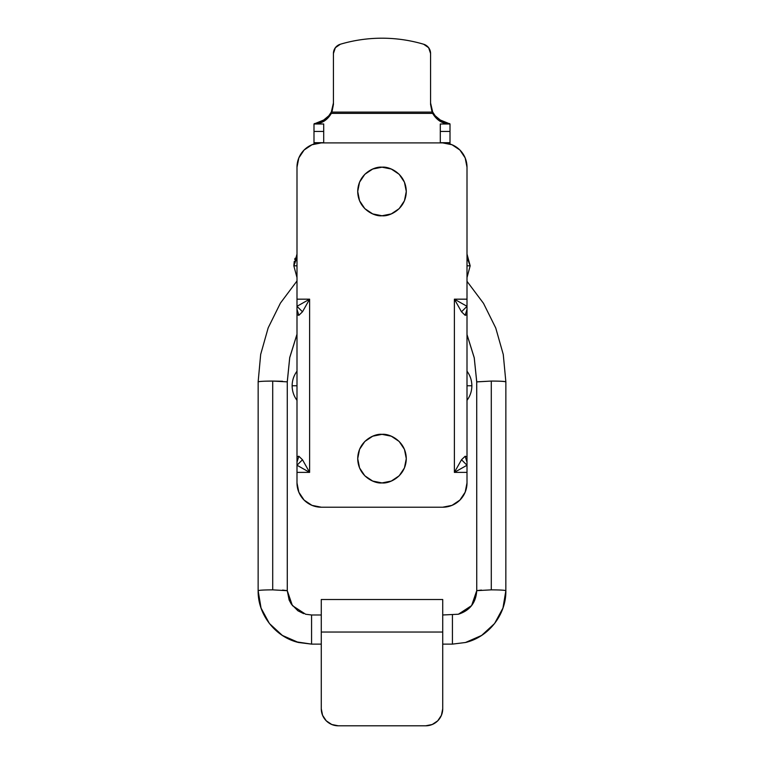 <?xml version="1.0" encoding="UTF-8"?>
<svg xmlns="http://www.w3.org/2000/svg" width="764" height="764" viewBox="0 0 764 764"><rect width="100%" height="100%" fill="white"/><g stroke="black" fill="none" stroke-linecap="round" stroke-linejoin="round"><path stroke-width="1.15" d="M382 434.353C389.105 433.369 405.951 440.656 406.286 458.639C405.951 476.612 389.105 483.898 382 482.924L372.708 481.072L364.829 475.81L359.558 467.931L357.714 458.639L359.558 449.347L364.829 441.468L372.708 436.196L382 434.353L391.292 436.196L399.171 441.468L404.442 449.347L406.286 458.639L404.442 467.931L399.171 475.81L391.292 481.072L382 482.924C374.895 483.898 358.039 476.612 357.714 458.639C358.039 440.656 374.895 433.369 382 434.353M382 167.192C389.105 166.208 405.951 173.495 406.286 191.477C405.951 209.451 389.105 216.737 382 215.763L372.708 213.91L364.829 208.648L359.558 200.77L357.714 191.477L359.558 182.176L364.829 174.297L372.708 169.035L382 167.192L391.292 169.035L399.171 174.297L404.442 182.176L406.286 191.477L404.442 200.77L399.171 208.648L391.292 213.91L382 215.763C374.895 216.737 358.039 209.451 357.714 191.477C358.039 173.495 374.895 166.208 382 167.192M296.995 456.748L298.848 456.242L302.487 459.747L309.621 472.381L296.995 465.238L296.995 314.758L296.995 482.924L298.839 492.217L304.11 500.095L311.989 505.367L321.281 507.21L442.719 507.21L452.011 505.367L459.89 500.095L465.161 492.217L467.005 482.924L467.005 472.381L454.379 472.381L454.379 299.173L467.005 299.173L467.005 167.192L465.161 157.89L459.89 150.011L452.011 144.749L442.719 142.897L321.281 142.897L311.989 144.749L304.11 150.011L298.839 157.89L296.995 167.192L296.995 299.173L309.621 299.173L309.621 472.381L296.995 472.381L296.995 482.924A24.286 24.286 0 0 0 321.281 507.21L442.719 507.21A24.286 24.286 0 0 0 467.005 482.924L467.005 465.238L467.005 472.381L454.379 472.381L461.513 459.747L465.152 456.242L467.005 456.796L467.005 314.758L465.152 315.312L461.513 311.798L454.379 299.173L454.379 472.381L461.513 459.747L467.005 465.238L454.379 472.381L467.005 465.238L461.513 459.747L465.152 456.242L467.005 462.144L467.005 465.238L467.005 462.144L465.152 456.242M298.848 456.242L296.995 462.144L298.848 456.242L302.487 459.747L296.995 465.238L302.487 459.747L309.621 472.381L296.995 465.238L296.995 472.381L309.621 472.381L309.621 299.173L302.487 311.798L298.848 315.312L296.995 314.758L296.995 309.41L296.995 314.806M467.005 456.748L467.005 314.806M467.005 456.796L467.005 462.144L467.005 456.796M465.152 315.312L467.005 309.41L467.005 306.307L467.005 309.41L465.152 315.312L461.513 311.798L467.005 306.307L454.379 299.173L467.005 306.307L461.513 311.798L454.379 299.173L467.005 299.173L467.005 306.307L467.005 167.192A24.286 24.286 0 0 0 442.719 142.897L321.281 142.897A24.286 24.286 0 0 0 296.995 167.192L296.995 309.41L296.995 306.307L309.621 299.173L296.995 299.173L296.995 306.307L309.621 299.173L302.487 311.798L296.995 306.307L302.487 311.798L298.848 315.312L296.995 309.41L298.848 315.312M467.005 309.41L467.005 314.758L467.005 309.41M321.281 599.501L442.719 599.501L321.281 599.501L321.281 632.048L442.719 632.048L442.719 708.801L441.42 715.305L437.743 720.824L432.223 724.501L425.72 725.8L338.28 725.8L425.72 725.8A16.999 16.999 0 0 0 442.719 708.801L442.719 599.501L442.719 632.048L321.281 632.048L321.281 599.501M338.28 725.8L331.777 724.501L326.257 720.824L322.58 715.305L321.281 708.801L321.281 632.048L321.281 708.801A16.999 16.999 0 0 0 338.28 725.8M440.293 120.015L435.146 115.746L432.682 112.002L430.571 102.959L432.682 112.002L435.146 115.746A19.434 19.224 180 0 0 440.293 120.015L450.006 123.988L450.006 131.456L440.293 131.456L450.006 131.456L450.006 142.696L440.293 142.696L440.293 123.988L440.293 142.897L450.006 142.696L450.006 144.014L450.006 123.988L440.293 123.988L450.006 123.988L439.797 121.123L432.634 113.368L331.366 113.368L333.429 104.448L333.429 53.48A9.712 9.645 180 0 1 340.362 44.236A145.723 144.721 180 0 1 382 38.2A145.723 144.721 180 0 1 423.638 44.236A145.723 144.721 -0 0 0 382 38.2A145.723 144.721 -0 0 0 340.362 44.236L335.348 47.712L333.429 53.48L333.429 104.448L331.948 112.098L432.052 112.098L430.571 104.448L430.571 53.48L428.652 47.712L423.638 44.236A9.712 9.645 180 0 1 430.571 53.48L430.571 104.448L432.052 112.098L331.948 112.098L324.203 121.123L313.994 123.988L323.707 123.988L313.994 123.988L313.994 131.456L323.707 131.456L323.707 123.988L323.707 131.456L313.994 131.456L313.994 123.988L323.707 120.015A19.434 19.224 180 0 0 328.854 115.746L331.318 112.002L333.429 102.959L331.318 112.002L328.854 115.746L323.707 120.015M313.994 142.696L323.707 142.696L313.994 142.696L313.994 131.456L313.994 144.014M323.707 142.696L323.707 131.456L323.707 142.696M314.453 123.548L313.994 123.988C321.405 123.902 327.193 120.368 331.366 113.368L432.634 113.368L432.052 112.098L432.634 113.368C436.807 120.368 442.595 123.902 450.006 123.988L449.547 123.548M467.005 385.772L471.865 385.772C471.818 380.396 470.194 375.535 467.005 371.199C470.194 375.535 471.818 380.396 471.865 385.772C471.818 391.158 470.194 396.01 467.005 400.346C470.194 396.01 471.818 391.158 471.865 385.772L467.005 385.772M296.995 400.346C293.806 396.01 292.182 391.158 292.134 385.772L296.995 385.772L292.134 385.772C292.182 391.158 293.806 396.01 296.995 400.346M296.995 371.199C293.806 375.535 292.182 380.396 292.134 385.772C292.182 380.396 293.806 375.535 296.995 371.199M296.995 257.478L293.834 265.824L296.995 265.796L293.834 265.834L296.995 257.478M296.995 277.599L293.834 265.824L296.995 277.599L293.834 265.824L294.255 261.383M467.005 265.796L470.166 265.824L467.005 257.478L470.166 265.824L467.005 277.599L470.166 265.824L467.005 254.04L470.166 265.815L467.005 265.796M296.995 254.04L293.834 265.843L296.995 254.04M294.713 259.435L295.085 258.261M442.719 644.119L452.431 644.119L452.431 614.982L452.431 644.119L442.719 644.119L452.431 644.119L465.496 642.495L452.431 644.119L465.496 642.495L481.626 635.438L494.575 623.539L502.951 608.077L505.844 590.744C505.367 590.209 500.515 589.913 491.29 589.856L491.29 381.064L476.746 381.857M476.746 590.648L476.717 381.904L474.243 357.743L467.005 334.565L474.243 357.743L476.746 381.895L491.29 381.064L491.29 589.856L476.746 590.648L471.608 605.604L458.371 614.237L471.608 605.604L476.746 590.648L481.435 590.075M296.995 334.317L289.737 357.619L287.274 381.904L287.283 590.696L272.71 589.856L272.71 381.064L272.71 589.856C263.484 589.913 258.633 590.209 258.156 590.744L261.049 608.077L269.425 623.539L282.374 635.438L298.504 642.495L311.569 644.119L311.569 614.982L321.281 614.982L311.569 614.982L311.569 644.119L321.281 644.119L311.569 644.119L295.935 641.789M458.371 614.237L442.719 614.982L458.371 614.237C469.87 610.551 475.982 602.71 476.726 590.696M287.254 590.648L292.392 605.604L305.629 614.237L292.392 605.604L287.254 590.648L282.565 590.075M291.877 640.366L290.473 639.783M265.003 381.188L272.71 381.064C263.484 381.121 258.633 381.417 258.156 381.952L258.137 590.696C257.735 614.514 275.288 637.061 298.504 642.495L311.569 644.119L321.281 644.119M296.995 334.202L289.718 357.542L287.254 381.857L289.718 357.542L296.995 334.202M467.005 281.324L483.517 303.356L495.75 328.004L503.266 354.477L505.864 381.885C505.367 381.379 500.515 381.093 491.29 381.064C500.515 381.121 505.367 381.417 505.844 381.952M287.254 381.857L272.71 381.064L282.565 381.284M311.569 614.982L305.629 614.237L311.569 614.982M505.844 590.744L505.864 381.904M467.005 277.599L470.166 265.824M287.274 590.696L289.126 599.988L291.265 604.028L297.912 610.78L303.642 613.645M476.726 381.943L474.234 357.829L467.005 334.68M296.995 280.961L280.436 303.079L268.183 327.832L260.677 354.41L258.137 381.904M465.496 642.495C488.712 637.061 506.265 614.514 505.864 590.696"/></g></svg>
